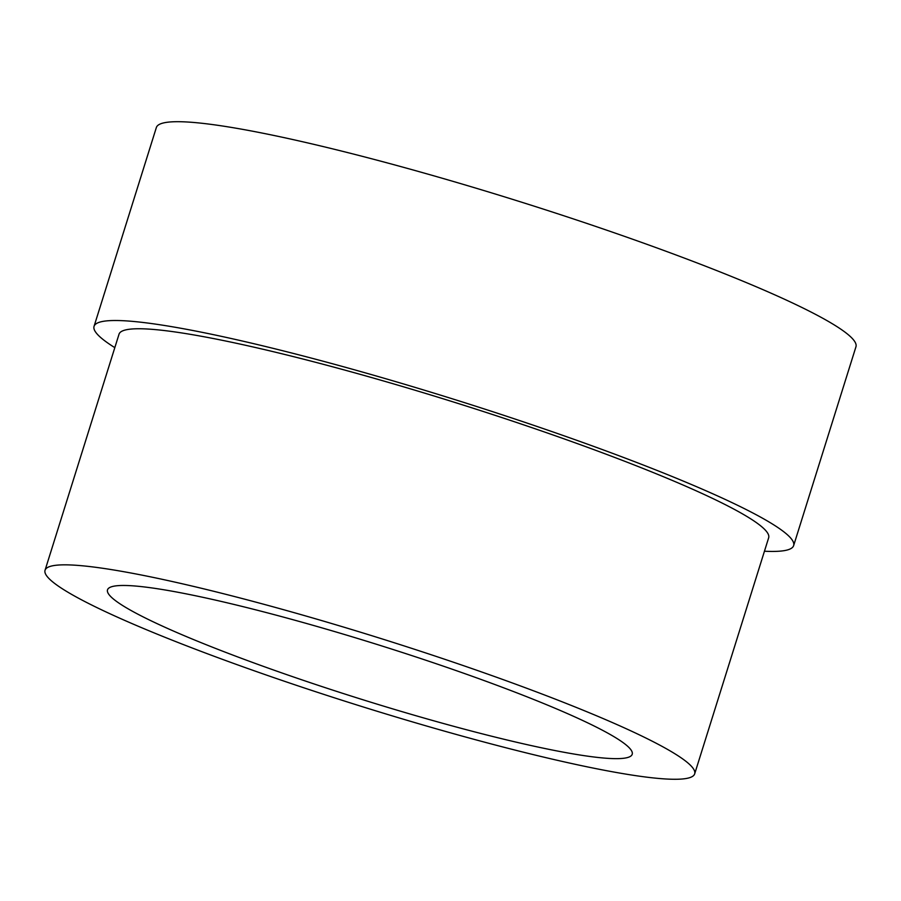 <?xml version="1.0" encoding="UTF-8"?>
<svg xmlns="http://www.w3.org/2000/svg" width="901" height="901" viewBox="0 0 901 901"><rect width="100%" height="100%" fill="white"/><g stroke="black" fill="none" stroke-linecap="round" stroke-linejoin="round"><path stroke-width="1.35" d="M670.186 750.938A340.387 35.285 -162.6 0 0 311.746 617.692A340.387 35.285 -162.6 0 0 45.05 570.265A340.387 35.285 -162.6 0 0 359.308 705.731A340.387 35.285 -162.6 0 0 694.682 773.846A340.387 35.285 -162.6 0 0 670.186 750.938M612.432 735.768A274.929 28.505 17.4 0 1 632.209 754.272A274.929 28.505 17.4 0 1 361.335 699.255A274.929 28.505 17.4 0 1 107.512 589.84A274.929 28.505 17.4 0 1 322.918 628.155A274.929 28.505 17.4 0 1 612.432 735.768M114.821 347.64A366.572 38 17.4 0 1 94.053 326.353A366.572 38 17.4 0 1 455.208 399.706A366.572 38 17.4 0 1 793.646 545.589A366.572 38 17.4 0 1 764.442 551.221M45.05 570.265L119.033 334.181A340.387 35.285 17.4 0 1 385.729 381.607A340.387 35.285 17.4 0 1 744.17 514.854A340.387 35.285 17.4 0 1 768.666 537.762L694.682 773.846M94.053 326.353L156.346 127.548A366.572 38 17.4 0 1 517.512 200.9A366.572 38 17.4 0 1 855.95 346.784L793.646 545.589"/></g></svg>
